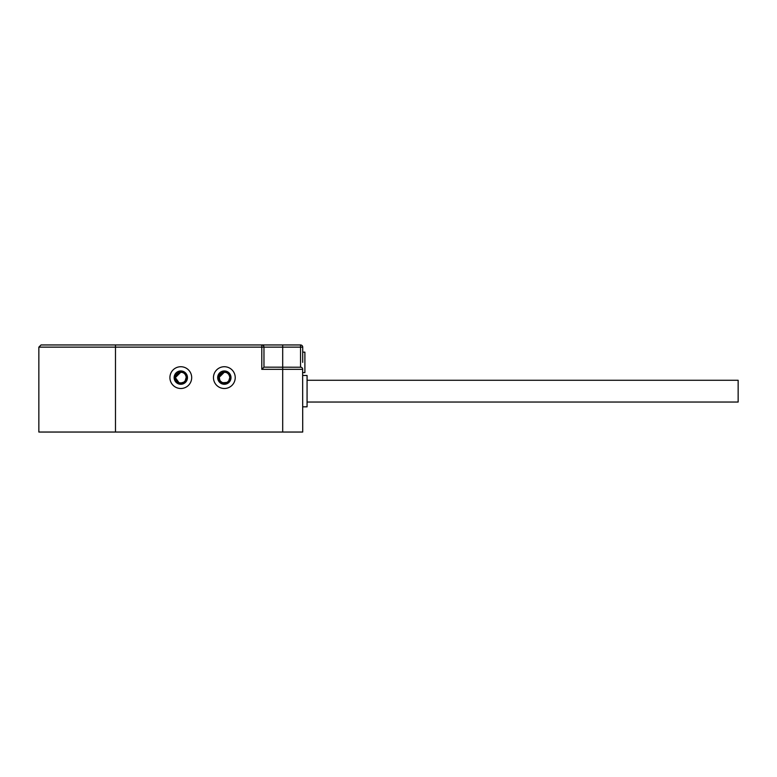 <?xml version="1.0" encoding="UTF-8"?>
<svg xmlns="http://www.w3.org/2000/svg" width="777" height="777" viewBox="0 0 777 777"><rect width="100%" height="100%" fill="white"/><g stroke="black" fill="none" stroke-linecap="round" stroke-linejoin="round"><path stroke-width="1.17" d="M38.85 347.134L41.026 344.959L115.482 344.959L115.482 347.134L38.85 347.134L38.85 432.041L302.719 432.041L302.632 368.716M68.677 344.959L261.791 344.959L261.791 369.337L263.966 367.162L301.058 367.23M263.966 367.162L263.966 347.134A2.176 2.176 0 0 0 261.791 344.959L300.544 344.959A2.176 2.176 0 0 1 302.719 347.134L302.719 362.373M302.719 352.146L304.895 352.146L304.895 372.61L302.719 372.61M302.719 375.485L307.07 375.485L307.07 406.827L302.719 406.827M307.07 380.274L738.15 380.274L738.15 402.039L307.07 402.039M300.544 344.959L300.544 347.134L302.719 347.134M300.544 367.162A2.176 2.176 0 0 1 302.719 369.337A2.176 2.176 0 0 0 300.544 367.162L300.544 347.134L282.692 347.134L282.692 369.337L302.719 369.337M235.227 377.612A10.888 10.888 0 0 0 224.339 366.725A10.888 10.888 0 0 0 213.461 377.612A10.888 10.888 0 0 0 224.339 388.5A10.888 10.888 0 0 0 235.227 377.612M191.686 377.612A10.888 10.888 0 0 0 180.798 366.725A10.888 10.888 0 0 0 169.91 377.612A10.888 10.888 0 0 0 180.798 388.5A10.888 10.888 0 0 0 191.686 377.612M187.461 377.612A6.663 6.663 0 0 0 180.798 370.95A6.663 6.663 0 0 0 174.135 377.612A6.663 6.663 0 0 0 180.798 384.275A6.663 6.663 0 0 0 187.461 377.612M231.002 377.612A6.663 6.663 0 0 0 224.339 370.95A6.663 6.663 0 0 0 217.677 377.612A6.663 6.663 0 0 0 224.339 384.275A6.663 6.663 0 0 0 231.002 377.612M222.494 371.921C227.01 371.27 229.574 373.164 230.167 377.612C230.322 385.13 218.25 384.77 218.793 377.612C218.978 375.048 220.26 373.329 222.659 372.436L222.494 371.921M226.894 382.42L222.601 382.77L221.115 382.002L219.163 379.273L218.9 377.612L224.378 372.173M225.495 372.3L224.738 372.183M227.593 373.251L228.778 374.465L227.593 373.251M229.536 375.971L229.788 377.612C230.138 384.644 218.483 384.605 218.9 377.612L218.92 377.156M219.163 379.273L218.9 377.612L222.659 372.436C226.806 371.785 229.186 373.514 229.788 377.612L228.768 380.788M227.34 382.158L225.884 382.838M219.94 380.808L219.095 376.165M225.466 382.935L221.853 382.459M226.777 372.746L225.952 372.416M225.281 372.251L224.3 372.173M219.726 374.737L220.736 373.543M222.037 372.678L223.485 372.241M224.194 372.173L225.175 372.232M228.564 374.174L229.322 375.408M219.92 374.446L218.9 377.515M221.115 373.232L222.63 372.445M227.399 373.115L228.477 374.077M229.332 375.446L229.555 376.049M224.3 383.061L222.591 382.77L219.92 380.779M221.066 381.963L219.872 380.72M218.9 377.486L219.143 376M221.27 373.125L222.766 372.406M228.7 380.876L227.418 382.109M219.881 374.495L219.201 375.835M221.144 373.203L222.62 372.455M228.72 374.388L229.37 375.544M229.011 380.409L229.526 379.263L229.011 380.409M228.797 374.495L229.39 375.563M229.487 379.399L229.788 377.612L228.865 380.643M227.496 382.051L226.398 382.653M219.133 376.029L219.852 374.533M221.076 373.261L222.892 372.368M224.281 372.173L224.922 372.202M226.194 372.494L227.525 373.193M225.651 382.896L224.359 383.061M222.465 382.721L221.435 382.216M229.769 377.146L229.778 377.875M219.842 380.672L219.299 379.662M219.91 380.769L219.172 379.302M175.67 379.429L175.359 377.612L176.34 374.495L175.359 377.486M175.66 375.835L176.466 374.32M179.39 382.867L178.312 382.459M180.72 383.061L179.06 382.77L175.359 377.612L175.612 379.273L177.554 381.983L175.621 379.302M185.188 374.397L185.878 375.66M185.946 379.399L185.188 380.827L186.227 377.146M183.353 382.42L182.527 382.779M180.235 383.032L179.497 382.896M182.109 382.896L180.808 383.061M177.962 372.97L178.739 372.581M186.247 377.593L185.208 380.808L186.247 377.709M182.304 382.847L181.371 383.022M176.185 374.737L179.351 372.368M185.985 375.971L186.247 377.612L185.208 380.798M183.945 382.051L182.76 382.692M178.399 382.498L177.622 382.031M181.235 372.193L181.74 372.251M175.612 379.263L175.359 377.603L176.379 374.446L175.612 375.961L176.35 374.485M186.247 377.612C186.597 384.644 174.942 384.605 175.359 377.612L179.118 372.436C183.265 371.785 185.635 373.514 186.247 377.612L186.237 377.758M175.641 375.883L176.389 374.417M183.236 372.746L183.984 373.203M185.217 374.436L185.829 375.544M175.602 379.225L176.311 380.691M178.496 372.678L179.934 372.241M180.653 372.173L181.633 372.232M182.964 372.62L183.926 373.154M185.013 374.174L185.771 375.408M177.574 373.232L178.953 371.921C183.469 371.27 186.024 373.164 186.626 377.612C186.781 385.13 174.699 384.77 175.252 377.612C175.427 375.048 176.719 373.329 179.118 372.436M181.187 372.183L182.576 372.465M183.858 373.115L184.936 374.077M185.79 375.446L186.014 376.049M177.525 381.963L176.33 380.72M184.052 373.251L185.237 374.465L184.052 373.251M185.159 380.876L183.877 382.109M183.799 382.158L180.75 383.061L179.06 382.77M181.915 382.935L180.73 383.061M175.553 376.165L175.379 377.156M175.359 377.612L180.837 372.173M181.954 372.3L182.556 372.465M115.482 432.041L115.482 347.134L282.692 347.134L282.692 344.959M261.791 369.337L282.692 369.337L282.692 432.041"/></g></svg>
